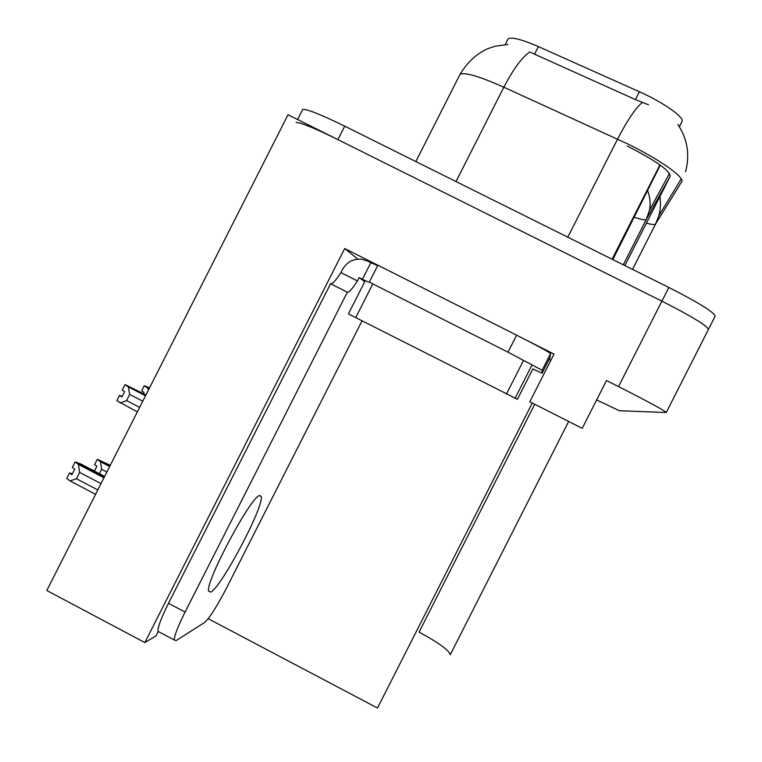 <?xml version="1.0" encoding="UTF-8"?>
<svg xmlns="http://www.w3.org/2000/svg" width="762" height="762" viewBox="0 0 762 762"><rect width="100%" height="100%" fill="white"/><g stroke="black" fill="none" stroke-linecap="round" stroke-linejoin="round"><path stroke-width="1.14" d="M158.267 631.479L156.01 635.937L144.847 642.547L46.796 590.502L288.026 114.738L661.892 301.142C692.115 316.554 707.612 326.012 708.384 329.517L708.193 329.651M357.826 259.128L344.681 248.526L377.857 265.252M550.878 360.255L549.135 359.378M526.19 340.043L554.022 354.073L529.819 401.755L582.216 428.339L606.485 380.524L618.525 386.591C648.767 401.965 664.674 410.604 666.245 412.518L619.354 410.718L596.636 399.917M144.847 642.547L344.681 248.526M534.724 404.241L419.062 632.136C438.855 642.814 449.237 650.367 450.228 654.806L568.662 421.462L450.228 654.806M532.286 403.003L377.485 708.031L208.197 618.696M507.625 39.824L508.111 38.862C511.654 36.814 521.751 39.386 538.401 46.596L639.413 91.754C662.892 102.089 684.867 117.567 681.99 121.463L679.39 126.778M296.113 122.444C300.971 122.577 314.906 128.302 337.918 139.617L661.892 301.142C692.115 316.554 707.612 326.012 708.384 329.517L666.283 412.452M648.529 104.804L635.432 99.593L529.771 52.026C521.922 57.35 513.283 69.075 503.853 87.211C479.488 76.381 464.906 72.076 460.086 74.295L459.448 75.562M612.838 259.604L660.273 165.154M302.238 110.376L302.762 109.328C307.715 109.271 321.707 114.881 344.738 126.168L668.836 287.464C699.059 302.885 714.489 312.477 715.127 316.24L708.479 329.327M122.215 396.392L119.548 395.373L121.93 396.973L124.644 391.611L122.263 390.03L124.968 384.677L128.321 386.886L129.664 394.411L126.53 400.593L139.646 407.394M145.733 395.383L124.968 384.677M145.523 395.792L128.321 386.886M142.78 401.203L129.664 394.411M119.548 395.373L116.834 400.726L137.36 411.899M145.961 394.926L125.197 384.686L145.761 395.335M126.53 400.593L120.167 402.974M104.632 476.431L81.067 464.106L75.371 461.934L104.308 477.069M76.419 478.736L70.047 480.927L66.77 478.403L69.552 472.926L71.895 474.707L74.676 469.221L72.333 467.439L75.114 461.963L78.41 464.439L79.629 472.392L76.419 478.736L97.793 489.928M104.27 477.155L75.114 461.963M72.342 473.821L69.552 472.926M70.047 480.927L95.574 494.309M78.41 464.439L103.946 477.793M101.003 483.584L79.629 472.392M149.314 388.306L144.294 385.743L147.542 387.858L148.476 389.973M149.133 388.677L147.542 387.858M149.523 387.906L144.504 385.753L149.342 388.258M144.294 385.743L141.713 390.849L144.018 392.363L143.389 393.602M110.28 465.306L97.498 459.362L109.985 465.877M94.45 471.107L96.888 466.296L94.612 464.61L97.26 459.381L100.46 461.734L101.689 469.306L99.451 473.726M109.947 465.953L97.26 459.381M94.65 470.706L92.002 469.821M100.46 461.734L109.652 466.535M106.871 472.021L101.689 469.306M210.731 592.103C221.342 587.502 264.557 505.511 261.204 496.519L259.718 495.519C251.574 495.31 205.426 581.416 208.588 591.141L210.731 592.103M362.055 320.84L226.295 588.474C216.789 606.733 209.54 618.077 204.559 622.506L176.07 640.642L174.288 639.966C174.327 635.727 177.917 626.421 185.08 612.067L347.329 292.198L330.584 283.721C332.27 284.302 335.737 280.607 340.985 272.615L342.662 269.3C346.929 261.909 353.292 258.556 361.75 259.242L367.541 261.042M364.798 281.654L359.121 277.625L357.445 280.94C352.263 288.969 348.891 292.722 347.329 292.198M159.591 632.184L157.925 631.298C157.82 626.983 161.344 617.658 168.488 603.313L330.584 283.721M516.626 335.166L507.997 352.177L542.125 370.265L542.115 373.209L549.916 357.845L550.583 353.597C548.697 351.853 537.372 345.71 516.626 335.166L377.876 265.205L369.303 282.102L369.837 282.464M542.115 373.209L532.809 368.998M357.445 280.94L340.985 272.615M377.657 265.633L370.837 262.7L362.417 279.292L359.121 277.625M370.837 262.7L367.551 261.042M365.312 280.654L362.417 279.292M507.997 352.177L369.303 282.102M365.303 280.654L348.434 313.915L517.446 399.288L532.933 368.77M365.322 280.626L368.475 282.083M618.525 386.591L668.836 287.464M538.401 46.596L534.486 54.312M639.413 91.754L635.432 99.593M681.99 121.463L679.333 126.692M659.94 164.916L612.077 259.223M627.202 146.009C655.511 160.534 669.865 170.583 670.255 176.165L646.395 219.246L623.278 264.795L646.395 219.246L649.51 210.16C650.738 203.568 650.129 197.158 647.69 190.919M634.327 217.256C641.28 219.637 645.281 220.332 646.319 219.351L649.51 210.16L669.522 173.374M681.799 181.547L681.676 181.785C685.324 177.746 659.682 159.496 627.859 143.999L503.853 87.211L456 181.547M642.376 102.403C635.47 108.252 627.193 120.491 617.563 139.122L567.804 237.182M646.405 223.152C651.662 224.619 654.739 224.885 655.615 223.933L658.863 215.684L660.035 210.255L660.53 203.349L659.959 196.453M681.238 178.908L658.863 215.684L655.615 223.933L632.536 269.405L655.682 223.838L681.676 181.785M344.738 126.168L337.918 139.617M670.255 176.165L624.869 265.586M542.125 370.265L550.583 353.597M185.08 612.067L168.488 603.313M506.416 394.116L523.523 360.407M515.007 398.459L532.028 364.912M355.711 317.63L372.675 284.178M508.111 38.862L505.216 44.577M677.866 124.454C687.448 138.875 690.029 154.638 685.59 171.755M507.883 44.463L495.233 46.196L488.242 48.511C476.955 53.359 467.573 61.951 460.086 74.295L415.833 161.554M302.762 109.328L297.599 119.51M259.461 495.614L261.204 496.519M157.925 631.298L174.288 639.966"/></g></svg>
